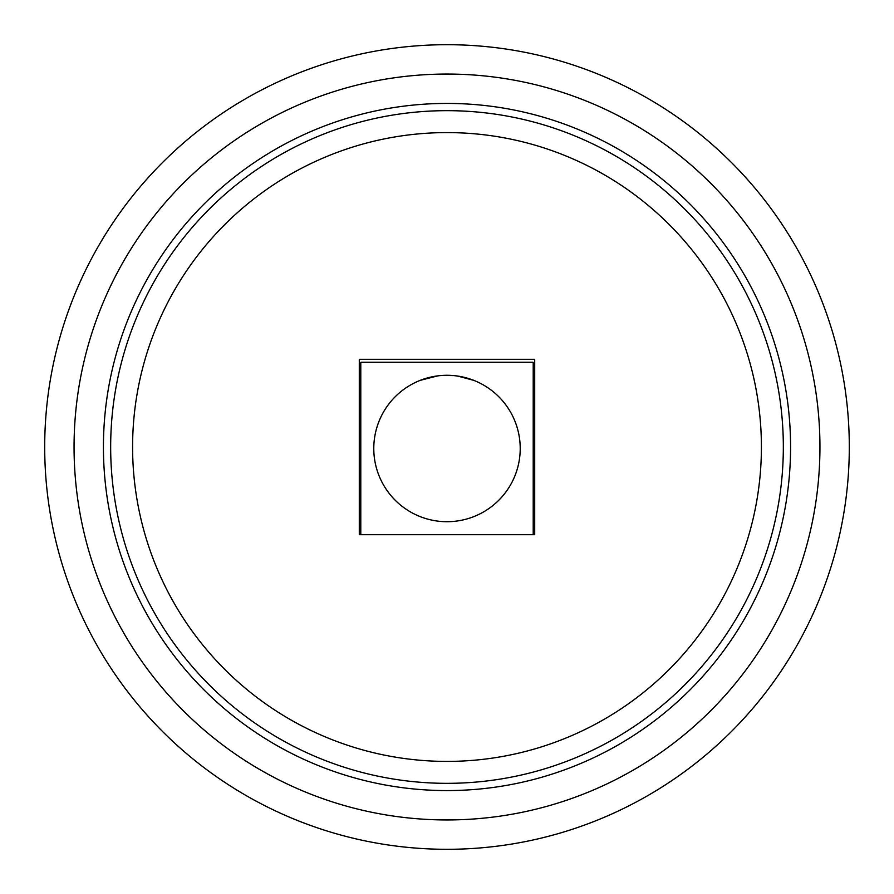 <?xml version="1.0" encoding="UTF-8"?>
<svg xmlns="http://www.w3.org/2000/svg" width="894" height="894" viewBox="0 0 894 894"><rect width="100%" height="100%" fill="white"/><g stroke="black" fill="none" stroke-linecap="round" stroke-linejoin="round"><path stroke-width="1.34" d="M447 44.7A402.3 402.3 0 0 1 849.3 447A402.3 402.3 0 0 1 447 849.3A402.3 402.3 0 0 1 44.7 447A402.3 402.3 0 0 1 447 44.7M447 819.943A372.943 372.943 0 0 0 819.943 447A372.943 372.943 0 0 0 447 74.057A372.943 372.943 0 0 0 74.057 447A372.943 372.943 0 0 0 447 819.943M447 132.591A314.409 314.409 0 0 1 761.409 447A314.409 314.409 0 0 1 447 761.409A314.409 314.409 0 0 1 132.591 447A314.409 314.409 0 0 1 447 132.591M359.299 359.299L534.701 359.299L534.701 534.701L359.299 534.701L359.299 359.299M361.098 534.701A121.707 121.707 0 0 1 360.785 534.388L360.785 362.584A121.707 121.707 0 0 1 361.098 362.271L532.902 362.271A121.707 121.707 0 0 1 533.215 362.584L533.215 534.388A121.707 121.707 0 0 1 532.902 534.701M447 521.705A73.219 73.219 0 0 0 520.219 448.486A73.219 73.219 0 0 0 447 375.279A73.219 73.219 0 0 0 373.781 448.486A73.219 73.219 0 0 0 447 521.705M442.217 375.435L453.683 375.581M455.281 375.748L461.684 376.765M462.131 376.855L468.59 378.531M476.994 381.704L476.368 381.425M473.887 380.386L457.56 376.039M447 375.279L440.306 375.581M438.742 375.737L425.388 378.531M416.995 381.704L417.632 381.414M420.135 380.375L437.769 375.86M447 790.575A343.575 343.575 0 0 1 103.425 447A343.575 343.575 0 0 1 447 103.425A343.575 343.575 0 0 1 790.575 447A343.575 343.575 0 0 1 447 790.575M447 783.334A336.334 336.334 0 0 0 783.334 447A336.334 336.334 0 0 0 447 110.666A336.334 336.334 0 0 0 110.666 447A336.334 336.334 0 0 0 447 783.334"/></g></svg>
